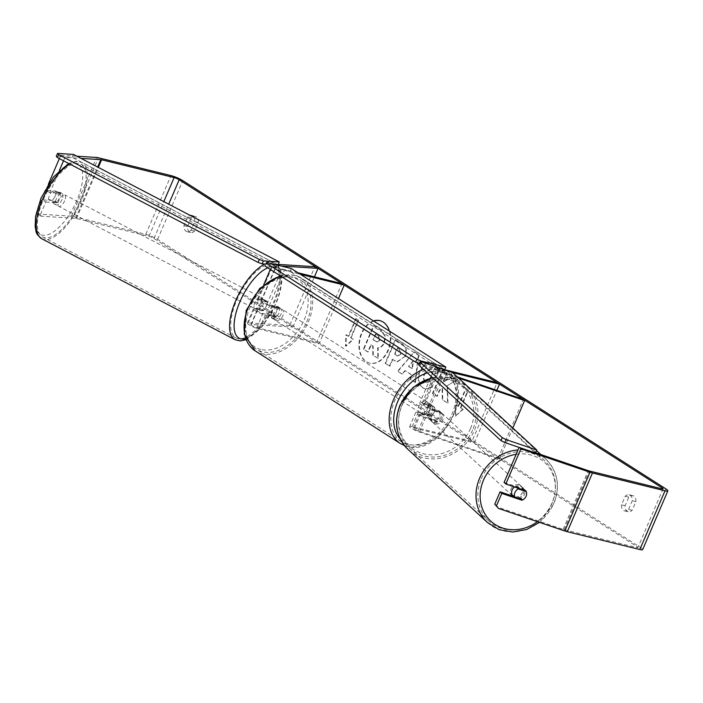 <?xml version="1.0" encoding="UTF-8"?>
<svg xmlns="http://www.w3.org/2000/svg" width="703" height="703" viewBox="0 0 703 703"><rect width="100%" height="100%" fill="white"/><g stroke="black" fill="none" stroke-linecap="round" stroke-linejoin="round"><path stroke-width="0.53" stroke-dasharray="3.52 2.64" d="M263.133 310.726L257.395 310.366A3.884 0.641 23.2 0 0 256.955 310.471A3.884 0.641 23.2 0 0 258.932 311.965A3.884 0.641 23.2 0 0 262.878 313.503L272.79 315.937A6.476 4.508 122.5 0 0 276.815 306.543L266.912 304.109A3.884 0.641 -156.8 0 1 262.957 302.562A3.884 0.641 -156.8 0 1 260.98 301.077A3.884 0.641 -156.8 0 1 261.419 300.972L267.166 301.332A6.476 2.689 -62.4 0 1 266.305 306.104A6.476 2.689 -62.4 0 1 263.133 310.726L260.005 309.092L254.258 308.731A7.777 1.283 23.2 0 0 253.388 308.942A7.777 1.283 23.2 0 0 257.333 311.921A7.777 1.283 23.2 0 0 265.233 315.006L275.137 317.44A6.476 4.508 122.5 0 0 279.17 308.037L269.258 305.612A7.777 1.283 -156.8 0 1 261.358 302.527A7.777 1.283 -156.8 0 1 257.412 299.54A7.777 1.283 -156.8 0 1 258.291 299.329L264.029 299.698A6.476 2.689 -62.4 0 1 263.168 304.469A6.476 2.689 -62.4 0 1 260.005 309.092M278.212 264.398L273.388 264.091A7.777 1.283 23.2 0 0 272.518 264.302A7.777 1.283 23.2 0 0 276.464 267.289A7.777 1.283 23.2 0 0 284.364 270.365L300.418 274.311M256.955 310.471L250.918 324.566A3.884 0.641 23.2 0 1 251.358 324.461L292.879 327.097L289.741 325.454L314.918 266.727M289.741 325.454L248.221 322.826A7.777 1.283 23.2 0 0 247.342 323.037A7.777 1.283 23.2 0 0 251.296 326.016A7.777 1.283 23.2 0 0 259.196 329.101L319.065 343.802L338.451 298.573M250.918 324.566A3.884 0.641 23.2 0 0 252.887 326.06A3.884 0.641 23.2 0 0 256.841 327.598L316.71 342.299L341.886 283.573M281.13 266.024L276.525 265.725A3.884 0.641 23.2 0 0 276.086 265.831A3.884 0.641 23.2 0 0 278.063 267.325A3.884 0.641 23.2 0 0 282.017 268.871L298.072 272.808M319.065 343.802L316.71 342.299M292.879 327.097L314.426 276.824M272.79 315.937L275.137 317.44M276.815 306.543L279.17 308.037M267.166 301.332L264.029 299.698M439.234 411.123A6.476 5.791 -47.4 0 1 439.445 416.58A6.476 5.791 -47.4 0 1 435.201 420.517L424.137 416.756A3.884 0.641 -156.8 0 1 419.278 414.041A3.884 0.641 -156.8 0 1 420.499 414.067L430.403 416.501A6.476 4.508 122.5 0 0 434.428 407.107L424.524 404.673A3.884 0.641 23.2 0 0 423.303 404.647A3.884 0.641 23.2 0 0 428.162 407.362L439.234 411.123L440.517 412.301A6.476 5.791 -47.4 0 1 440.737 417.758A6.476 5.791 -47.4 0 1 436.493 421.703L425.42 417.942A7.777 1.283 -156.8 0 1 415.701 412.512A7.777 1.283 -156.8 0 1 418.144 412.573L428.048 414.998A6.476 4.508 122.5 0 0 432.073 405.605L422.169 403.171A7.777 1.283 23.2 0 0 419.735 403.109A7.777 1.283 23.2 0 0 429.454 408.54L440.517 412.301M471.977 441.37L474.332 442.872L414.454 428.162A3.884 0.641 -156.8 0 0 413.232 428.136A3.884 0.641 -156.8 0 0 418.092 430.851L498.163 458.075L499.455 459.261L419.383 432.037A7.777 1.283 -156.8 0 1 409.664 426.607A7.777 1.283 -156.8 0 1 412.099 426.668L471.977 441.37L497.153 382.634M499.455 459.261L512.839 428.022M458.505 378.047L444.551 373.302A7.777 1.283 -156.8 0 1 434.832 367.871A7.777 1.283 -156.8 0 1 437.275 367.933L444.885 369.804M457.222 376.861L443.268 372.115A3.884 0.641 -156.8 0 1 438.408 369.4A3.884 0.641 -156.8 0 1 439.63 369.435L452.609 372.625M474.332 442.872L496.845 390.332M498.163 458.075L523.34 399.348M430.403 416.501L428.048 414.998M434.428 407.107L432.073 405.605M435.201 420.517L436.493 421.703M514.526 486.959A6.476 5.791 -47.4 0 1 522.118 487.047A6.476 5.791 -47.4 0 1 523.304 493.708A6.476 5.791 -47.4 0 1 513.348 496.582A6.476 5.791 -47.4 0 1 512.97 496.204M522.118 487.047L522.97 487.838A6.476 5.791 -47.4 0 0 516.371 487.144L517.144 487.847M522.97 487.838A6.476 5.791 -47.4 0 1 524.333 489.85L525.097 490.553M513.348 496.582L514.201 497.373A6.476 5.791 -47.4 0 0 520.809 498.067L522.733 499.842M514.201 497.373A6.476 5.791 -47.4 0 1 513.331 496.327M441.809 418.751A6.476 5.791 -47.4 0 1 431.853 421.624A6.476 5.791 -47.4 0 1 430.667 414.963A6.476 5.791 -47.4 0 1 440.623 412.081A6.476 5.791 -47.4 0 1 441.809 418.751M428.303 412.793A6.476 5.791 -47.4 0 1 431.66 409.216L433.162 410.596A6.476 5.791 -47.4 0 1 439.762 411.299A6.476 5.791 -47.4 0 1 441.115 413.302L439.612 411.923A6.476 5.791 -47.4 0 1 439.445 416.58A6.476 5.791 -47.4 0 1 436.088 420.148L437.591 421.528A6.476 5.791 -47.4 0 1 430.992 420.833A6.476 5.791 -47.4 0 1 429.638 418.821L428.136 417.441A6.476 5.791 -47.4 0 1 428.303 412.793M439.612 411.923L431.66 409.216M428.136 417.441L436.088 420.148M520.809 498.067L512.847 495.36M516.371 487.144L524.333 489.85M433.162 410.596L441.115 413.302M437.591 421.528L429.638 418.821M431.739 415.948A6.476 5.791 -47.4 0 1 441.695 413.074A6.476 5.791 -47.4 0 1 442.881 419.735A6.476 5.791 -47.4 0 1 432.925 422.608A6.476 5.791 -47.4 0 1 431.739 415.948M511.09 488.937A6.476 5.791 -47.4 0 1 521.046 486.063A6.476 5.791 -47.4 0 1 522.232 492.724A6.476 5.791 -47.4 0 1 512.267 495.597A6.476 5.791 -47.4 0 1 511.09 488.937M481.283 478.805A41.143 36.741 -47.4 0 1 544.509 460.553A41.143 36.741 -47.4 0 1 552.04 502.856A41.143 36.741 -47.4 0 1 488.805 521.108A41.143 36.741 -47.4 0 1 481.283 478.805M472.688 429.867A41.143 36.741 -47.4 0 1 409.454 448.119A41.143 36.741 -47.4 0 1 401.931 405.807A41.143 36.741 -47.4 0 1 465.158 387.564A41.143 36.741 -47.4 0 1 472.688 429.867M373.768 321.113A21.855 15.264 -76.2 0 0 359.822 340.34A21.855 15.264 -76.2 0 0 366.579 361.773A21.855 15.264 -76.2 0 0 369.866 363.187A21.855 15.264 -76.2 0 0 389.19 348.047A21.855 15.264 -76.2 0 0 383.566 322.159A21.855 15.264 -76.2 0 0 380.288 320.744A21.855 15.264 -76.2 0 0 380.059 320.691M373.495 320.937A21.855 15.264 -76.2 0 0 359.391 340.103A21.855 15.264 -76.2 0 0 366.131 361.658A21.855 15.264 -76.2 0 0 369.409 363.073A21.855 15.264 -76.2 0 0 385.842 354.145A21.855 15.264 -76.2 0 0 389.339 331.051M41.266 216.199L37.083 214.011L36.371 212.227L40.546 214.406L41.266 216.199L75.643 218.378A3.884 0.641 -156.8 0 1 76.425 218.51L148.948 236.322A3.884 0.641 -156.8 0 1 154.001 238.484L637.041 546.688A3.884 0.641 -156.8 0 1 637.911 547.558A3.884 0.641 -156.8 0 1 636.69 547.523L564.166 529.719A3.884 0.641 -156.8 0 1 563.103 529.394L496.819 506.863M447.126 385.78L457.389 379.462L452.24 376.175L442.758 382.265L446.836 372.731L442.495 369.963L432.424 393.452L436.774 396.228L439.375 390.147L442.099 388.513L442.301 399.752L447.521 403.083L447.126 385.78L457.389 379.462M411.018 374.488L404.946 370.604L402.054 374.075L397.564 371.21L414.278 351.931L418.443 354.584L414.998 382.335L410.367 379.374L411.018 374.488L411.466 374.594L404.946 370.604M193.861 217.315A6.476 4.526 103.8 0 1 194.713 221.559L191.005 230.197A6.476 4.526 103.8 0 1 187.033 231.682A6.476 4.526 103.8 0 1 183.949 225.698L187.657 217.051A6.476 4.526 103.8 0 1 190.408 215.513M628.561 509.385L632.269 500.738A6.476 4.526 -76.2 0 0 630.16 495.176A6.476 4.526 -76.2 0 0 629.185 494.754A6.476 4.526 -76.2 0 0 625.213 496.239L621.505 504.877A6.476 4.526 -76.2 0 0 624.589 510.861A6.476 4.526 -76.2 0 0 628.561 509.385L632.164 510.273L635.872 501.626A6.476 4.526 -76.2 0 0 633.763 496.063A6.476 4.526 -76.2 0 0 632.788 495.641A6.476 4.526 -76.2 0 0 628.816 497.118L625.108 505.765A6.476 4.526 -76.2 0 0 628.192 511.749A6.476 4.526 -76.2 0 0 632.164 510.273M462.75 409.304L455.298 416.211L455.693 404.796L458.048 406.299L465.597 388.68L467.952 390.183L460.403 407.802L463.198 409.41L455.298 416.211M348.266 336.254L345.911 334.751L345.516 346.157L352.968 339.259L350.621 337.756L358.17 320.137L355.815 318.635L348.266 336.254L348.714 336.368L356.272 318.749L355.815 318.635M404.884 356.474L396.931 361.781L392.336 359.33L389.462 366.035L385.112 363.266L395.183 339.769L401.905 344.057C406 346.86 406.993 350.999 404.884 356.474L397.38 361.887L392.336 359.33M431.967 387.01L425.174 388.952L422.749 387.88C418.048 384.19 417.09 378.416 419.867 370.569L424.893 363.978L431.185 362.599L433.399 363.556C436.449 365.745 437.96 368.794 437.951 372.704L433.057 374.409L430.807 369.47L429.902 369.075L424.375 373.363C422.881 377.309 423.224 380.2 425.429 382.028L426.51 382.502L430.192 381.43L432.415 387.116L425.623 389.067L423.197 387.986C418.496 384.295 417.538 378.522 420.324 370.674L425.341 364.092L431.633 362.704L433.848 363.671C436.897 365.85 438.417 368.899 438.408 372.818L437.951 372.704M632.269 500.738L635.872 501.626M193.299 216.568A6.476 4.526 103.8 0 1 195.232 216.454A6.476 4.526 103.8 0 1 196.207 216.876A6.476 4.526 103.8 0 1 198.316 222.438L194.608 231.085A6.476 4.526 103.8 0 1 190.627 232.561A6.476 4.526 103.8 0 1 187.552 226.586L191.251 217.939A6.476 4.526 103.8 0 1 192.815 216.77M194.713 221.559L198.316 222.438M37.083 214.011L71.46 216.19A9.069 1.494 -156.8 0 1 73.288 216.506L145.811 234.319A9.069 1.494 -156.8 0 1 157.604 239.371L640.644 547.567A9.069 1.494 -156.8 0 1 642.674 549.597M535.607 452.758L519.631 447.574M504.104 482.425L524.157 489.244A6.476 5.791 -47.4 0 1 520.132 498.638L514.218 496.626M40.546 214.406L45.862 202.007L41.679 199.828L36.371 212.227M63.534 160.785L64.992 157.375L81.056 158.386M45.862 202.007L56.266 202.666A6.476 2.689 -62.4 0 0 59.43 198.044A6.476 2.689 -62.4 0 0 60.291 193.272L49.887 192.613L59.421 170.381M49.887 192.613L45.713 190.425L56.108 191.084A6.476 2.689 -62.4 0 1 55.256 195.856A6.476 2.689 -62.4 0 1 52.084 200.487L41.679 199.828M56.266 202.666L52.084 200.487M59.351 158.606L60.818 155.187L64.992 157.375M45.713 190.425L48.322 184.327M60.818 155.187L76.882 156.207M60.291 193.272L56.108 191.084M183.949 225.698L187.552 226.586M191.005 230.197L194.608 231.085M187.657 217.051L191.251 217.939M524.157 489.244L525.87 490.817M520.132 498.638L520.686 499.148M621.505 504.877L625.108 505.765M625.213 496.239L628.816 497.118M378.311 358.495L373.275 355.287L373.17 346.14L371.263 344.918L368.205 352.045L363.846 349.268L373.943 325.726L381.369 330.472L385.393 336.289L384.409 342.73C382.766 346.254 380.657 347.976 378.073 347.897L378.311 358.495L372.827 355.173L372.722 346.025L370.815 344.804L367.757 351.939L363.398 349.163L373.486 325.612L380.921 330.357L384.945 336.183L383.961 342.616C382.318 346.14 380.209 347.862 377.625 347.783L377.863 358.381M385.393 336.289L384.945 336.183M373.943 325.726L373.486 325.612M363.846 349.268L363.398 349.163M368.205 352.045L367.757 351.939M371.263 344.918L370.815 344.804M373.17 346.14L372.722 346.025M373.275 355.287L372.827 355.173M378.073 347.897L377.625 347.783M455.746 416.317L456.142 404.91L455.693 404.796M456.142 404.91L458.048 406.299M458.497 406.413L466.045 388.794L465.597 388.68M460.403 407.802L460.852 407.916L468.4 390.297L467.952 390.183M468.4 390.297L466.045 388.794M460.852 407.916L463.198 409.41M356.272 318.749L358.17 320.137M348.714 336.368L346.359 334.865L345.964 346.271L353.424 339.364L350.621 337.756M351.069 337.871L358.618 320.243M353.424 339.364L352.968 339.259M345.964 346.271L345.516 346.157M346.359 334.865L345.911 334.751M405.394 370.718L402.054 374.075M402.503 374.181L397.564 371.21M398.012 371.316L414.278 351.931M414.726 352.036L418.443 354.584M418.891 354.699L415.447 382.441L414.998 382.335M415.447 382.441L410.367 379.374M410.816 379.488L411.466 374.594M408.882 366.535L412.38 368.767L413.487 361.017L408.434 366.421L411.932 368.653L413.039 360.911L408.434 366.421M412.38 368.767L411.932 368.653M413.487 361.017L413.039 360.911M392.784 359.435L389.91 366.149L389.462 366.035M389.91 366.149L385.112 363.266M385.56 363.372L395.631 339.883L395.183 339.769M395.631 339.883L402.353 344.171C406.448 346.974 407.441 351.113 405.332 356.588M400.859 354.119L399.673 349.426L397.634 348.126L394.972 354.338L397.942 356.052L400.833 354.18L399.225 349.321L397.186 348.02L394.524 354.224L397.494 355.946L400.411 354.004M397.634 348.126L397.186 348.02M394.972 354.338L394.524 354.224M457.846 379.576L452.688 376.29L443.206 382.37L447.293 372.845L442.943 370.068L432.872 393.566L437.222 396.334L439.823 390.262L442.547 388.627L442.758 399.866L447.521 403.083M447.978 403.197L447.574 385.885M442.758 399.866L442.301 399.752M442.547 388.627L442.099 388.513M439.823 390.262L439.375 390.147M437.222 396.334L436.774 396.228M432.872 393.566L432.424 393.452M442.943 370.068L442.495 369.963M447.293 372.845L446.836 372.731M443.206 382.37L442.758 382.265M452.688 376.29L452.24 376.175M438.408 372.818L433.057 374.409M433.505 374.523L431.264 369.585L430.35 369.189L424.832 373.469C423.329 377.423 423.681 380.305 425.877 382.133L426.958 382.608L430.192 381.43M430.64 381.536L432.415 387.116M379.409 340.226L378.276 335.867L375.428 334.048L373.003 339.698L376.782 341.93L379.857 340.34L378.724 335.972L375.428 334.048M375.877 334.153L373.451 339.804L377.23 342.045L379.857 340.34M373.451 339.804L373.003 339.698M62.049 199.406A6.476 2.689 -62.4 0 1 56.161 204.968A6.476 2.689 -62.4 0 1 56.266 199.037A6.476 2.689 -62.4 0 1 62.154 193.483A6.476 2.689 -62.4 0 1 62.049 199.406M48.542 199.652A6.476 2.689 -62.4 0 1 49.474 195.496A6.476 2.689 -62.4 0 1 52.066 191.436L56.187 191.699A6.476 2.689 -62.4 0 1 55.256 195.856A6.476 2.689 -62.4 0 1 52.663 199.916L48.542 199.652L53.243 202.113A6.476 2.689 -62.4 0 0 54.069 203.87A6.476 2.689 -62.4 0 0 57.365 202.376L52.663 199.916M56.187 191.699L60.889 194.151A6.476 2.689 -62.4 0 0 60.063 192.385A6.476 2.689 -62.4 0 0 56.767 193.887L52.066 191.436M260.558 303.098A6.476 2.689 -62.4 0 1 254.671 308.661A6.476 2.689 -62.4 0 1 254.776 302.738A6.476 2.689 -62.4 0 1 260.672 297.176A6.476 2.689 -62.4 0 1 260.558 303.098M259.592 309.9A6.476 2.689 -62.4 0 1 260.523 305.735A6.476 2.689 -62.4 0 1 263.115 301.675L259.46 299.768A6.476 2.689 -62.4 0 1 262.755 298.265A6.476 2.689 -62.4 0 1 263.581 300.032L267.245 301.939A6.476 2.689 -62.4 0 1 266.305 306.104A6.476 2.689 -62.4 0 1 263.713 310.164L260.057 308.257A6.476 2.689 -62.4 0 1 256.762 309.751A6.476 2.689 -62.4 0 1 255.936 307.993L259.592 309.9L263.713 310.164M267.245 301.939L263.115 301.675M57.365 202.376L53.243 202.113M56.767 193.887L60.889 194.151M259.46 299.768L263.581 300.032M260.057 308.257L255.936 307.993M257.948 301.736A6.476 2.689 -62.4 0 1 252.061 307.299A6.476 2.689 -62.4 0 1 252.166 301.376A6.476 2.689 -62.4 0 1 258.054 295.814A6.476 2.689 -62.4 0 1 257.948 301.736M64.658 200.768A6.476 2.689 -62.4 0 1 58.771 206.331A6.476 2.689 -62.4 0 1 58.876 200.408A6.476 2.689 -62.4 0 1 64.764 194.845A6.476 2.689 -62.4 0 1 64.658 200.768M43.419 199.424A41.143 17.083 -62.4 0 1 80.819 164.124A41.143 17.083 -62.4 0 1 80.116 201.752A41.143 17.083 -62.4 0 1 42.716 237.052A41.143 17.083 -62.4 0 1 43.419 199.424M236.709 300.392A41.143 17.083 -62.4 0 1 274.108 265.093A41.143 17.083 -62.4 0 1 273.405 302.721A41.143 17.083 -62.4 0 1 236.006 338.02A41.143 17.083 -62.4 0 1 236.709 300.392M422.881 414.26A6.476 4.508 -57.5 0 1 421.914 413.847A6.476 4.508 -57.5 0 1 421.22 406.615A6.476 4.508 -57.5 0 1 427.916 402.511A6.476 4.508 -57.5 0 1 428.883 402.924A6.476 4.508 -57.5 0 1 429.577 410.165A6.476 4.508 -57.5 0 1 422.881 414.26M424.735 414.462A6.476 4.508 -57.5 0 1 428.259 406.237L425.517 404.489A6.476 4.508 -57.5 0 1 429.489 403.513A6.476 4.508 -57.5 0 1 430.456 403.926A6.476 4.508 -57.5 0 1 431.95 406.07L434.691 407.819A6.476 4.508 -57.5 0 1 431.167 416.044L424.735 414.462L421.993 412.714A6.476 4.508 -57.5 0 0 423.487 414.849A6.476 4.508 -57.5 0 0 424.454 415.262A6.476 4.508 -57.5 0 0 428.426 414.287L431.167 416.044M428.259 406.237L434.691 407.819M273.898 319.197A6.476 4.508 -57.5 0 1 272.931 318.784A6.476 4.508 -57.5 0 1 272.228 311.552A6.476 4.508 -57.5 0 1 278.933 307.457A6.476 4.508 -57.5 0 1 279.899 307.861A6.476 4.508 -57.5 0 1 280.594 315.102A6.476 4.508 -57.5 0 1 273.898 319.197M270.646 305.673L273.388 307.422A6.476 4.508 -57.5 0 1 277.36 306.455A6.476 4.508 -57.5 0 1 278.326 306.86A6.476 4.508 -57.5 0 1 279.82 309.004L277.079 307.255A6.476 4.508 -57.5 0 1 273.555 315.471L267.122 313.898A6.476 4.508 -57.5 0 1 270.646 305.673L277.079 307.255M267.122 313.898L269.864 315.647A6.476 4.508 -57.5 0 0 271.358 317.791A6.476 4.508 -57.5 0 0 272.325 318.195A6.476 4.508 -57.5 0 0 276.297 317.229L273.555 315.471M276.297 317.229L269.864 315.647M273.388 307.422L279.82 309.004M425.517 404.489L431.95 406.07M428.426 414.287L421.993 412.714M420.921 413.012A6.476 4.508 -57.5 0 1 419.955 412.599A6.476 4.508 -57.5 0 1 419.26 405.359A6.476 4.508 -57.5 0 1 425.956 401.264A6.476 4.508 -57.5 0 1 426.923 401.677A6.476 4.508 -57.5 0 1 427.617 408.918A6.476 4.508 -57.5 0 1 420.921 413.012M275.857 320.454A6.476 4.508 -57.5 0 1 274.891 320.041A6.476 4.508 -57.5 0 1 274.188 312.8A6.476 4.508 -57.5 0 1 280.892 308.705A6.476 4.508 -57.5 0 1 281.859 309.118A6.476 4.508 -57.5 0 1 282.553 316.359A6.476 4.508 -57.5 0 1 275.857 320.454M294.302 277.395A41.011 28.551 -57.5 0 1 300.427 280.005A41.011 28.551 -57.5 0 1 304.83 325.832A41.011 28.551 -57.5 0 1 262.439 351.755A41.011 28.551 -57.5 0 1 256.314 349.154A41.011 28.551 -57.5 0 1 251.911 303.327A41.011 28.551 -57.5 0 1 294.302 277.395M439.375 369.963A41.011 28.551 -57.5 0 1 445.5 372.564A41.011 28.551 -57.5 0 1 449.902 418.39A41.011 28.551 -57.5 0 1 407.503 444.314A41.011 28.551 -57.5 0 1 401.378 441.712A41.011 28.551 -57.5 0 1 396.975 395.886A41.011 28.551 -57.5 0 1 439.375 369.963M73.446 154.414L72.181 157.349L56.293 156.338M278.01 264.864L72.181 157.349M265.901 264.1L275.866 264.732M444.709 369.743L290.111 271.472L265.347 265.391M291.367 268.537L290.111 271.472M420.702 361.913L419.832 363.952L444.586 370.033M419.832 363.952L419.173 363.679M452.275 372.318L451.018 375.253L535.51 452.978M421.633 361.896L420.376 364.831L451.018 375.253M420.376 364.831L418.663 364.875M258.291 299.329L273.388 264.091M248.221 322.826L254.258 308.731M259.196 329.101L265.233 315.006M269.258 305.612L284.364 270.365M266.912 304.109L282.017 268.871M261.419 300.972L276.525 265.725M256.841 327.598L262.878 313.503M251.358 324.461L257.395 310.366M419.383 432.037L425.42 417.942M429.454 408.54L444.551 373.302M412.099 426.668L418.144 412.573M422.169 403.171L437.275 367.933M424.524 404.673L439.63 369.435M428.162 407.362L443.268 372.115M414.454 428.162L420.499 414.067M418.092 430.851L424.137 416.756M487.487 522.54A43.085 38.48 132.6 0 0 553.709 503.427A43.085 38.48 132.6 0 0 545.827 459.121A43.085 38.48 132.6 0 0 537.092 453.268M535.66 452.627A43.085 38.48 132.6 0 0 518.032 449.92M516.151 454.314A39.843 35.589 -47.4 0 1 551.996 503.471A39.843 35.589 -47.4 0 1 537.47 521.679M432.749 377.836A43.085 38.48 -47.4 0 1 466.476 386.132A43.085 38.48 -47.4 0 1 474.358 430.438A43.085 38.48 -47.4 0 1 408.135 449.551M470.5 428.505A39.843 35.589 132.6 0 0 451.713 380.736A39.843 35.589 132.6 0 0 401.975 405.2A39.843 35.589 132.6 0 0 420.754 452.978A39.843 35.589 132.6 0 0 470.5 428.505M154.001 238.484L168.711 204.178M637.041 546.688L636.69 547.523M157.604 239.371L182.78 180.636M640.644 547.567L665.811 488.84M563.103 529.394L588.27 470.667M564.166 529.719L589.334 470.984M148.948 236.322L163.817 201.62M76.425 218.51L98.323 167.411M75.643 218.378L97.638 167.05M71.46 216.19L96.636 157.454M73.288 216.506L98.455 157.78M145.811 234.319L170.987 175.583M384.436 342.66L383.987 342.554M384.409 342.73L383.961 342.616M381.369 330.472L380.921 330.357M405.306 356.658L404.858 356.544M394.937 360.806L394.488 360.701M402.353 344.171L401.905 344.057M399.673 349.426L399.225 349.321M397.037 355.648L396.589 355.542M400.833 354.18L400.385 354.075M423.197 387.986L422.749 387.88M420.324 370.674L419.867 370.569M420.35 370.613L419.902 370.499M433.848 363.671L433.399 363.556M431.264 369.585L430.807 369.47M424.858 373.407L424.41 373.293M424.832 373.469L424.375 373.363M425.877 382.133L425.429 382.028M379.884 340.27L379.435 340.155M376.325 341.64L375.877 341.526M378.724 335.972L378.276 335.867M41.82 238.774A43.085 17.891 117.6 0 0 80.986 201.805A43.085 17.891 117.6 0 0 81.715 162.402A43.085 17.891 117.6 0 0 69.825 164.071M76.926 200.346A39.843 16.547 -62.4 0 1 43.674 235.347A39.843 16.547 -62.4 0 1 41.389 198.097A39.843 16.547 -62.4 0 1 74.641 163.105A39.843 16.547 -62.4 0 1 76.926 200.346M265.022 264.038A43.085 17.891 -62.4 0 1 275.005 263.37A43.085 17.891 -62.4 0 1 274.275 302.773A43.085 17.891 -62.4 0 1 235.11 339.742M245.549 338.679A39.843 16.547 117.6 0 0 275.435 304.048A39.843 16.547 117.6 0 0 267.79 267.834M255.198 350.894A43.085 29.992 122.5 0 0 261.63 353.635A43.085 29.992 122.5 0 0 306.174 326.403A43.085 29.992 122.5 0 0 301.543 278.256A43.085 29.992 122.5 0 0 295.111 275.523A43.085 29.992 122.5 0 0 280.761 276.112M260.927 349.444A39.843 27.742 -57.5 0 1 248.721 306.526A39.843 27.742 -57.5 0 1 291.894 277.202A39.843 27.742 -57.5 0 1 304.1 320.12A39.843 27.742 -57.5 0 1 260.927 349.444M423.593 369.409A43.085 29.992 -57.5 0 1 440.183 368.082A43.085 29.992 -57.5 0 1 444.718 369.743A43.085 29.992 -57.5 0 1 446.616 370.815A43.085 29.992 -57.5 0 1 451.238 418.962A43.085 29.992 -57.5 0 1 406.703 446.194A43.085 29.992 -57.5 0 1 400.262 443.461M400.235 438.874A39.843 27.742 122.5 0 0 409.919 444.507A39.843 27.742 122.5 0 0 453.084 415.183A39.843 27.742 122.5 0 0 440.886 372.265A39.843 27.742 122.5 0 0 427.371 372.889M253.388 308.942L247.342 323.037M260.98 301.077L276.086 265.831M257.412 299.54L263.774 284.689M270.312 269.442L272.518 264.302M415.701 412.512L409.664 426.607M438.408 369.4L423.303 404.647M434.832 367.871L431.185 376.386M430.421 378.17L419.735 403.109M413.232 428.136L419.278 414.041M540.844 454.542L545.827 459.121C557.822 471.449 560.519 486.327 553.902 503.752L539.535 522.382M432.547 377.643L450.869 377.783L466.476 386.132L536.538 450.579M440.623 412.081L439.762 411.299M430.992 420.833L431.853 421.624M441.695 413.074L521.046 486.063M432.925 422.608L512.267 495.597M409.454 448.119L488.805 521.108M465.158 387.564L544.509 460.553M380.288 320.744L379.831 320.63M663.087 488.822L637.911 547.558M190.627 232.561L187.033 231.682M191.629 215.575L195.232 216.454M628.192 511.749L624.589 510.861M629.185 494.754L632.788 495.641M369.866 363.187L369.409 363.073M396.931 361.781L397.38 361.887M397.494 355.946L397.942 356.052M431.185 362.599L431.633 362.704M429.902 369.075L430.35 369.189M426.51 382.502L426.958 382.608M425.174 388.952L425.623 389.067M377.23 342.045L376.782 341.93M245.971 339.716L262.175 326.561L275.804 303.96C280.427 293.046 282.395 283.494 281.692 275.304C280.11 265.971 277.21 264.75 275.005 263.37L81.715 162.402L76.592 161.207L68.63 163.448M56.161 204.968L54.069 203.87M62.154 193.483L60.063 192.385M254.671 308.661L256.762 309.751M262.755 298.265L260.672 297.176M252.061 307.299L58.771 206.331M258.054 295.814L64.764 194.845M274.108 265.093L80.819 164.124M236.006 338.02L42.716 237.052M280.189 275.743L294.627 275.312L301.543 278.256L444.762 369.637M404.41 445.544L407.186 446.405C441.475 457.055 477.935 388.469 446.616 370.815L445.104 369.857M421.914 413.847L423.487 414.849M430.456 403.926L428.883 402.924M272.931 318.784L271.358 317.791M279.899 307.861L278.326 306.86M419.955 412.599L274.891 320.041M426.923 401.677L281.859 309.118M445.5 372.564L300.427 280.005M401.378 441.712L256.314 349.154"/><path stroke-width="1.05" d="M314.426 276.824L318.055 268.361L314.918 266.727L278.212 264.398M338.451 298.573L344.242 285.066L341.886 283.573L298.072 272.808M300.418 274.311L344.242 285.066M318.055 268.361L281.13 266.024M512.839 428.022L524.623 400.525L458.505 378.047M444.885 369.804L497.153 382.634L499.499 384.137L452.609 372.625M496.845 390.332L499.499 384.137M457.222 376.861L523.34 399.348L524.623 400.525M512.97 496.204A6.476 5.791 -47.4 0 1 512.162 489.921A6.476 5.791 -47.4 0 1 514.526 486.959M526.257 491.625A6.476 5.791 -47.4 0 1 526.09 496.274A6.476 5.791 -47.4 0 1 522.733 499.842L514.781 497.135A6.476 5.791 -47.4 0 1 514.947 492.487A6.476 5.791 -47.4 0 1 518.304 488.919L526.257 491.625L525.097 490.553M517.144 487.847L518.304 488.919M513.331 496.327A6.476 5.791 -47.4 0 1 512.847 495.36L514.781 497.135M380.059 320.691A21.855 15.264 -76.2 0 0 373.768 321.113M389.339 331.051A21.855 15.264 -76.2 0 0 383.117 322.044A21.855 15.264 -76.2 0 0 379.831 320.63A21.855 15.264 -76.2 0 0 373.495 320.937M81.056 158.386L100.81 159.643A3.884 0.641 -156.8 0 1 101.592 159.774L174.124 177.587A3.884 0.641 -156.8 0 1 179.177 179.748L662.217 487.952A3.884 0.641 -156.8 0 1 663.087 488.822A3.884 0.641 -156.8 0 1 661.866 488.796L589.334 470.984A3.884 0.641 -156.8 0 1 588.27 470.667L535.607 452.758M190.408 215.513A6.476 4.526 103.8 0 1 191.629 215.575A6.476 4.526 103.8 0 1 192.604 215.988A6.476 4.526 103.8 0 1 193.861 217.315M76.882 156.207L96.636 157.454A9.069 1.494 -156.8 0 1 98.455 157.78L170.987 175.583A9.069 1.494 -156.8 0 1 182.78 180.636L665.811 488.84A9.069 1.494 -156.8 0 1 667.85 490.861A9.069 1.494 -156.8 0 1 665.003 490.791L592.471 472.987A9.069 1.494 -156.8 0 1 589.984 472.24L520.923 448.76L519.631 447.574M192.815 216.77A6.476 4.526 103.8 0 1 193.299 216.568M667.85 490.861L642.674 549.597A9.069 1.494 -156.8 0 1 639.827 549.526L567.303 531.714A9.069 1.494 -156.8 0 1 564.817 530.976L498.532 508.436L494.763 504.218L500.07 491.819L501.793 493.401L496.476 505.8L498.532 508.436M519.113 447.398L504.104 482.425L505.817 483.998L520.923 448.76M505.817 483.998L525.87 490.817A6.476 5.791 -47.4 0 1 521.846 500.22L501.793 493.401M494.763 504.218L496.476 505.8M514.218 496.626L500.07 491.819M59.421 170.381L63.534 160.785M48.322 184.327L59.351 158.606M520.686 499.148L521.846 500.22M279.267 261.929L73.446 154.414L57.549 153.403L58.718 154.678L259.319 259.469L263.379 260.918L279.267 261.929L278.01 264.864L275.866 264.732M58.718 154.678L57.461 157.613L56.293 156.338L57.549 153.403M263.379 260.918L262.122 263.853L265.901 264.1M57.461 157.613L258.063 262.404L259.319 259.469M262.122 263.853L258.063 262.404M445.843 367.098L291.367 268.537L266.604 262.456L266.314 263.15L416.879 359.215L421.088 361.017L445.843 367.098L444.709 369.743M266.314 263.15L266.604 262.456M421.088 361.017L420.702 361.913M265.057 266.086L415.614 362.15L416.879 359.215M419.173 363.679L415.614 362.15M536.776 450.034L535.51 452.978L504.868 442.556L506.134 439.621L502.276 437.688L419.919 361.931L421.633 361.896L452.275 372.318L536.776 450.034L506.134 439.621M502.276 437.688L501.011 440.623L418.663 364.875L419.919 361.931M501.011 440.623L504.868 442.556M537.092 453.268A43.085 38.48 132.6 0 0 535.66 452.627M518.032 449.92A43.085 38.48 132.6 0 0 479.613 478.233A43.085 38.48 132.6 0 0 487.487 522.54L499.025 529.623L512.645 532.022L526.696 529.5L539.535 522.382M537.47 521.679A39.843 35.589 -47.4 0 1 492.908 522.953A39.843 35.589 -47.4 0 1 483.471 480.167A39.843 35.589 -47.4 0 1 516.151 454.314M487.487 522.54L408.135 449.551A43.085 38.48 -47.4 0 1 400.262 405.244A43.085 38.48 -47.4 0 1 432.749 377.836M168.711 204.178L179.177 179.748M661.857 488.787L662.217 487.952M564.817 530.976L589.984 472.24M163.817 201.62L174.124 177.587M98.323 167.411L101.592 159.774M97.638 167.05L100.81 159.643M639.827 549.526L665.003 490.791M567.303 531.714L592.471 472.987M69.825 164.071A43.085 17.891 117.6 0 0 42.558 199.371A43.085 17.891 117.6 0 0 41.82 238.774C34.421 232.921 36.626 231.577 35.15 226.999L35.554 216.419L41.02 198.184L53.56 176.928L68.63 163.448M41.82 238.774L235.11 339.742A43.085 17.891 -62.4 0 1 235.839 300.339A43.085 17.891 -62.4 0 1 265.022 264.038M267.79 267.834A39.843 16.547 117.6 0 0 239.899 301.789A39.843 16.547 117.6 0 0 245.549 338.679M280.761 276.112A43.085 29.992 122.5 0 0 246.858 311.324A43.085 29.992 122.5 0 0 255.198 350.894L244.222 334.145L246.173 310.489L259.794 288.388L280.189 275.743M255.198 350.894L400.262 443.461A43.085 29.992 -57.5 0 1 391.501 405.183A43.085 29.992 -57.5 0 1 423.593 369.409M427.371 372.889A39.843 27.742 122.5 0 0 397.406 402.336A39.843 27.742 122.5 0 0 400.235 438.874M263.774 284.689L270.312 269.442M431.185 376.386L430.421 378.17M536.538 450.579L540.844 454.542M432.547 377.643L413.162 387.318L400.069 404.91C393.452 422.345 396.141 437.222 408.135 449.551M235.11 339.742L240.321 340.929L245.971 339.716M400.262 443.461L404.41 445.544"/></g></svg>
